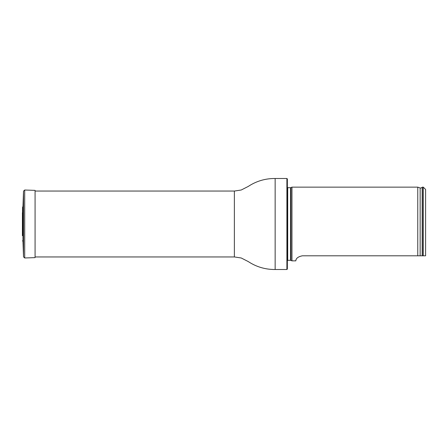 <?xml version="1.0" encoding="UTF-8"?>
<svg xmlns="http://www.w3.org/2000/svg" width="448" height="448" viewBox="0 0 448 448"><rect width="100%" height="100%" fill="white"/><g stroke="black" fill="none" stroke-linecap="round" stroke-linejoin="round"><path stroke-width="0.67" d="M286.899 178.494L287.358 178.959L287.358 269.041L286.899 269.506L286.899 178.494L275.15 178.494C265.339 178.433 256.346 181.093 248.175 186.474L241.226 190.008L234.366 191.055L35.073 191.055M287.358 187.645L290.55 187.712L291.967 187.146L291.967 260.854L290.55 260.288L287.358 260.355M425.6 255.802L423.298 255.802L425.6 255.802L425.6 189.448L423.298 187.146L422.374 187.146L422.374 255.802L423.298 255.802L423.298 187.146M302.338 255.802C294.622 257.354 296.162 261.391 295.68 260.854C296.145 261.386 294.65 257.354 302.338 255.802L422.374 255.802M291.967 260.854L295.68 260.854L296.072 259.773M420.146 255.802L420.146 187.964L417.766 187.146L417.766 255.802M22.579 207.262L22.4 235.71L22.579 207.262L22.982 206.427L22.982 241.573L23.52 256.872L23.52 191.128L24.707 190.019L24.707 257.981L23.52 256.872M24.707 257.981L35.073 257.622L35.073 190.378L24.707 190.019M286.899 269.506L275.15 269.506C265.339 269.567 256.346 266.907 248.175 261.526L241.226 257.992L234.366 256.945L234.366 191.055M275.15 269.506L275.15 178.494M290.937 187.628L290.937 260.372M290.55 187.712L290.55 260.288M287.706 187.712L287.706 260.288M420.146 187.964C420.112 188.294 420.79 188.098 422.184 187.382L422.184 255.802M234.366 256.945L35.073 256.945M417.766 187.146L291.967 187.146M22.579 240.738L22.982 241.573M22.422 235.318L22.4 235.71M22.422 212.682L22.4 235.631M22.982 206.427L23.52 191.128"/></g></svg>

